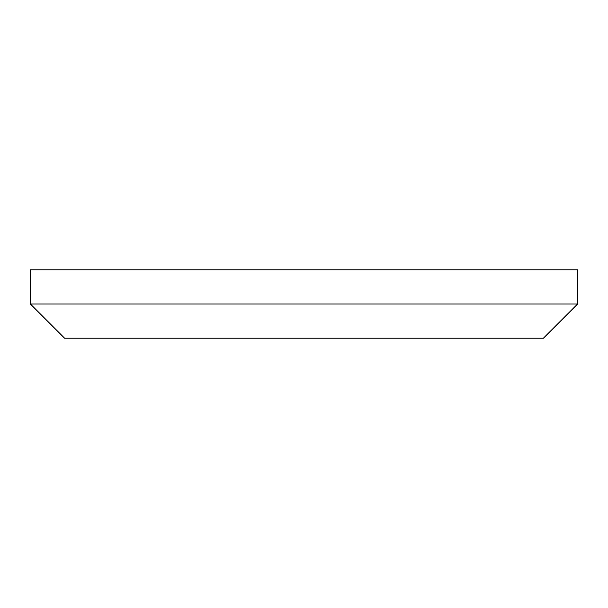 <?xml version="1.0" encoding="UTF-8"?>
<svg xmlns="http://www.w3.org/2000/svg" width="608" height="608" viewBox="0 0 608 608"><rect width="100%" height="100%" fill="white"/><g stroke="black" fill="none" stroke-linecap="round" stroke-linejoin="round"><path stroke-width="0.91" d="M30.4 304L64.6 338.2L543.4 338.2L577.6 304L577.6 269.8L30.4 269.8L30.4 304L577.6 304"/></g></svg>
